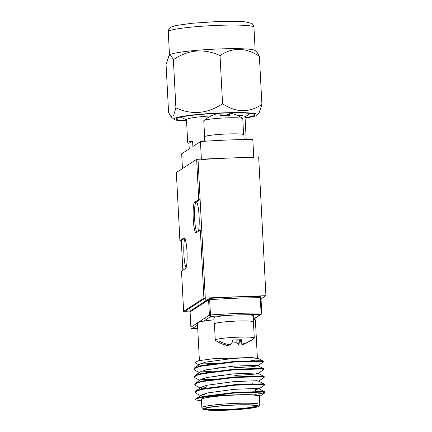 <?xml version="1.0" encoding="UTF-8"?>
<svg xmlns="http://www.w3.org/2000/svg" width="432" height="432" viewBox="0 0 432 432"><rect width="100%" height="100%" fill="white"/><g stroke="black" fill="none" stroke-linecap="round" stroke-linejoin="round"><path stroke-width="0.65" d="M261.047 298.868L265.934 295.682L258.66 156.902L196.636 159.322L176.342 172.557L179.906 240.559L183.967 237.908A15.347 2.295 87.8 0 1 184.167 237.843A15.347 2.295 87.8 0 1 187.034 252.401A15.347 2.295 87.8 0 1 185.566 268.439L181.51 271.091L183.616 311.337L203.909 298.096L200.345 230.099L196.285 232.745A15.347 2.295 87.8 0 1 196.085 232.816A15.347 2.295 87.8 0 1 193.223 218.252A15.347 2.295 87.8 0 1 194.686 202.214L198.747 199.568L196.636 159.322M190.334 311.072L184.999 311.283L205.286 298.042L265.934 295.682M183.616 311.337L184.999 311.283L205.286 298.042L198.013 159.268L200.124 199.514L198.747 199.568M179.906 240.559L181.289 240.505L182.844 270.216M198.342 231.401A15.347 2.295 -92.2 0 0 198.985 214.153A15.347 2.295 -92.2 0 0 196.268 202.09A15.347 2.295 -92.2 0 0 194.632 218.878A15.347 2.295 -92.2 0 0 196.9 232.34A15.347 2.295 87.8 0 1 194.53 216.362A15.347 2.295 87.8 0 1 196.063 202.16L200.124 199.514M184.885 238.523A15.347 2.295 -92.2 0 0 183.913 254.578A15.347 2.295 -92.2 0 0 186.025 267.775M259.081 396.733C267.948 393.039 209.92 394.783 197.861 398.444A34.879 3.073 177 0 0 195.583 399.676A34.879 3.073 177 0 0 195.669 399.875L201.512 400.918M259.389 396.333A29.02 2.56 177 0 0 230.278 395.296A29.02 2.56 177 0 0 201.431 399.368L201.868 407.695A29.02 2.56 -3 0 1 230.715 403.623A29.02 2.56 -3 0 1 259.826 404.66L259.389 396.333M202.808 362.907A29.02 2.56 177 0 0 220.579 363.253M247.963 361.26A29.02 2.56 177 0 0 252.418 360.574M257.429 358.862A29.02 2.56 177 0 0 249.842 357.539L212.463 358.787L198.148 360.806L194.929 362.745L198.947 364.9M200.799 363.69A34.879 3.073 177 0 0 208.386 363.938L215.449 363.868M251.429 361.152L254.885 360.542M263.282 361.098L258.617 358.592L249.842 357.539L232.713 358.474L205.843 362.102L200.259 364.003L194.643 367.826L201.442 365.602L233.75 361.498L260.993 360.704L263.282 361.098L263.018 361.541M213.937 319.858A29.02 2.56 177 0 0 203.715 321.111A29.02 2.56 177 0 0 197.435 323.039L199.4 360.542M257.391 358.204L255.388 320.004A29.02 2.56 177 0 0 253.579 319.216M197.861 398.444L203.089 396.992L235.397 392.893L262.634 392.094L264.951 392.796L255.512 394.324M204.973 394.967L202.165 394.664M203.234 396.965L195.95 393.26L195.199 392.434L197.149 390.857L202.684 389.286L234.992 385.182L262.235 384.388L264.546 385.085L258.925 388.908L255.269 389.621M206.037 387.385L201.76 386.953M200.156 388.028L195.545 385.549L194.8 384.728L196.744 383.152L202.279 381.575L234.592 377.471L261.83 376.677L264.141 377.379L258.52 381.202M211.081 380.009L201.355 379.247M199.757 380.317L195.14 377.843L194.395 377.012L196.344 375.44L201.874 373.864L234.187 369.76L261.425 368.966L263.855 369.511L258.12 373.491L251.883 374.485L234.824 375.419M210.676 372.298L208.008 372.157M199.352 372.605L194.735 370.132L193.99 369.306L195.939 367.729L201.469 366.152L233.782 362.048L261.02 361.255L263.45 361.8L257.715 365.78L251.478 366.773L234.419 367.708M210.276 364.586L207.603 364.446M195.583 399.638L196.258 398.666L203.056 396.441L235.37 392.337L262.607 391.543L264.897 391.937L264.632 392.38M204.946 394.411L203.089 394.222M195.259 392.153L195.853 390.955L202.651 388.73L234.965 384.626L262.202 383.832L264.497 384.226L264.227 384.674M194.854 384.442L195.448 383.249L202.252 381.019L234.56 376.915L261.797 376.121L264.092 376.515L263.822 376.963M214.142 379.566L202.284 378.805M194.449 376.736L195.043 375.538L201.847 373.307L234.155 369.203L261.398 368.41L263.687 368.809L263.423 369.252M213.737 371.86L201.879 371.093M194.049 369.025L194.643 367.826M213.332 364.149L208.386 363.938M201.933 396.473L201.874 394.843L207.457 392.942L234.328 389.313L256.981 388.438L258.914 388.724L264.897 391.937M202.829 389.254L201.528 388.762L201.469 387.137L207.052 385.236L233.923 381.602L256.576 380.727L258.509 381.013L264.497 384.226M202.424 381.542L201.123 381.051M195.448 383.249L201.064 379.426L206.647 377.525L233.523 373.896L256.171 373.016L258.104 373.302L264.092 376.515M223.652 375.543L218.662 375.462M202.019 373.831L201.026 373.491M195.043 375.538L200.664 371.714L206.242 369.814L233.118 366.185L255.766 365.31L257.699 365.591L263.687 368.809M223.252 367.832L218.257 367.756M201.614 366.12L200.621 365.78M244.993 139.568L244.96 138.904A29.295 2.581 -3 0 1 246.213 139.558L245.009 116.629A29.295 2.581 -3 0 0 237.006 115.279M192.58 140.945L188.951 143.316A29.295 2.581 -3 0 1 187.699 142.641A29.295 2.581 -3 0 1 192.58 140.945L192.872 146.497L200.443 141.561L201.366 159.133M188.951 143.316L189.243 148.867L181.672 153.803L182.45 168.577M200.443 141.561A69.757 6.145 177 0 1 252.823 139.52L253.741 157.091M253.768 157.561A69.757 6.145 177 0 0 201.388 159.602M187.699 142.641L186.494 119.696A29.295 2.581 -3 0 1 211.475 115.83M220.644 115.36A29.295 2.581 -3 0 1 226.379 115.204M250.225 113.432A34.776 3.067 -3 0 1 249.944 113.681A34.776 3.067 -3 0 1 249.928 113.692L245.02 116.829M186.505 119.896L181.3 117.288A34.776 3.067 -3 0 1 180.976 117.067M186.57 121.052A41.855 3.688 -3 0 1 174.069 119.394L170.98 116.635L168.588 112.585L166.066 64.433L168.977 55.69L169.652 54.95A42.898 3.78 -3 0 1 178.756 52.445A42.898 3.78 -3 0 1 224.521 48.784A42.898 3.78 -3 0 1 254.999 50.479L256.991 52.256L259.384 56.311L261.911 104.463L258.995 113.2L257.337 115.031A41.855 3.688 -3 0 1 257.04 115.274A41.855 3.688 -3 0 1 245.084 117.985M168.977 55.69L171.137 55.76L173.372 59.665C188.336 49.588 203.888 48.233 220.034 55.604C232.578 47.104 245.695 47.342 259.384 56.311M170.98 116.635L173.675 115.501L175.9 107.816C191.776 115.204 207.328 113.854 222.561 103.756C236.018 112.72 249.134 112.957 261.911 104.463M173.372 59.665L175.9 107.816M186.548 120.728A39.344 3.467 -3 0 1 176.44 118.768A39.344 3.467 -3 0 1 215.503 113.422A39.344 3.467 -3 0 1 254.912 114.653A39.344 3.467 -3 0 1 254.556 115.371A39.344 3.467 -3 0 1 245.063 117.666M174.069 119.394A41.855 3.688 -3 0 1 215.492 113.2A41.855 3.688 -3 0 1 257.337 115.031M220.034 55.604L222.561 103.756M214.445 324.243A19.813 1.744 -3 0 1 214.153 323.968A19.813 1.744 -3 0 1 233.842 321.187A19.813 1.744 -3 0 1 253.719 321.894A19.813 1.744 -3 0 1 253.454 322.196M214.153 323.968L213.829 317.86A19.813 1.744 -3 0 1 233.523 315.079A19.813 1.744 -3 0 1 253.4 315.787L253.719 321.894M204.574 141.264L204.347 136.89A19.813 1.744 -3 0 1 224.041 134.114A19.813 1.744 -3 0 1 243.913 134.816L244.161 139.585M229.144 344.434L229.111 345.357A30.499 7.484 -89.1 0 1 228.361 345.605A30.499 26.141 -91.7 0 1 225.779 345.13A30.85 30.505 -93 0 1 220.482 343.24A30.926 30.926 0 0 1 215.401 340.259A19.532 1.723 -3 0 1 215.276 340.076A19.532 1.723 -3 0 1 215.482 339.806A19.532 1.723 -3 0 1 236.158 337.262A19.532 1.723 -3 0 1 254.286 338.035A19.532 1.723 -3 0 1 254.178 338.224A30.926 30.926 0 0 1 250.933 340.767A16.211 1.431 -3 0 1 249.642 341.226A30.85 30.505 -93 0 1 242.957 344.461A30.499 29.619 86.6 0 1 240.079 345.146A30.499 15.887 84.2 0 1 238.475 344.99A30.85 4.833 82.7 0 1 237.065 342.706A16.211 1.431 -3 0 1 231.914 342.965M254.286 338.035L253.438 321.905A19.532 1.723 177 0 0 236.774 321.073A19.532 1.723 177 0 0 214.639 323.681A19.532 1.723 177 0 0 214.429 323.951L215.276 340.076M220.482 343.24A30.85 30.505 -93 0 1 218.862 342.425A16.211 1.431 -3 0 1 218.716 342.214A16.211 1.431 -3 0 1 220.163 341.577A30.85 30.029 37.8 0 0 227.162 344.234A30.499 29.149 -57.2 0 0 230.083 344.482A30.499 15.417 -84.2 0 0 231.638 343.705A30.85 4.363 -87.2 0 0 232.74 340.097A16.211 1.431 -3 0 1 241.596 339.752A30.85 4.833 82.7 0 1 241.002 343.343A30.499 7.015 80.6 0 0 241.801 344.023A30.499 25.672 69.5 0 0 244.334 343.564A30.85 30.029 37.8 0 0 250.943 340.378A16.211 1.431 -3 0 1 251.084 340.519A16.211 1.431 -3 0 1 250.933 340.767M218.954 341.987L218.862 342.425M236.779 339.881L237.065 342.706M228.393 344.374L228.361 345.605M225.752 343.85L225.779 345.13M242.919 343.856L242.957 344.461M239.495 339.79L240.079 345.146M237.773 339.844L238.475 344.99M240.494 339.768L241.002 343.343M243.621 134.541L242.789 118.708A19.532 1.723 177 0 0 242.665 118.525A19.532 1.723 177 0 0 223.603 117.99A19.532 1.723 177 0 0 203.99 120.479A19.532 1.723 177 0 0 203.888 120.56A19.532 1.723 177 0 0 203.78 120.749L204.611 136.588M239.204 116.359A30.85 30.505 87 0 0 237.584 115.544A30.85 30.505 87 0 0 232.286 113.654A30.499 26.141 88.3 0 0 229.705 113.179A30.499 7.484 90.9 0 0 228.955 113.427A30.85 4.363 92.8 0 1 229.856 115.733A16.211 1.431 177 0 0 221 116.078A30.85 4.833 -97.3 0 0 219.586 113.794A30.499 15.887 -95.8 0 0 217.987 113.638A30.499 29.619 -93.4 0 0 215.109 114.323A30.85 30.505 87 0 0 208.424 117.558A16.211 1.431 177 0 0 207.133 118.017A30.926 30.926 0 0 0 203.888 120.555M226.152 115.819A30.85 4.363 92.8 0 1 226.427 115.079A30.499 15.417 95.8 0 1 227.977 114.302A30.499 29.149 122.8 0 1 228.922 114.35M228.868 115.749L228.955 113.427M226.406 115.814L226.427 115.079M227.972 115.765L227.977 114.302M203.909 298.096L205.286 298.042L201.722 230.045L200.345 230.099M181.289 240.505L184.729 238.259M209.849 298.42A1.393 1.372 56.9 0 0 209.212 298.636A1.393 1.393 0 0 1 209.876 298.409A1.393 0.313 85.8 0 1 209.903 298.415A68.359 6.026 -3 0 1 259.524 296.482A1.393 0.697 -90.1 0 1 259.594 296.471C243.945 296.514 227.372 297.162 209.876 298.409A1.393 0.313 85.8 0 0 209.655 299.7L210.46 314.966A69.757 6.145 -3 0 1 261.09 312.989L260.291 297.724A69.757 6.145 177 0 0 209.655 299.7L208.597 299.857L190.102 311.92L190.901 327.186L197.462 322.909M197.543 325.134L192.353 328.52A68.359 6.026 177 0 0 197.716 328.487L192.283 328.531A1.393 0.697 -90.1 0 0 192.353 328.52A1.393 1.372 56.9 0 1 190.901 327.186L190.89 327.208A1.393 1.393 0 0 0 192.283 328.531A1.393 0.697 -90.1 0 1 192.197 328.52M229.176 315.349A68.359 6.026 177 0 0 210.848 316.456L203.715 321.111M253.568 319.021L260.469 314.523A68.359 6.026 177 0 0 243.421 314.793M198.299 322.358L209.396 315.122L208.597 299.857A1.393 1.372 56.9 0 1 209.212 298.636L190.717 310.7A1.393 1.372 56.9 0 0 190.102 311.92L190.102 311.958M253.616 319.226L261.16 314.302A1.393 1.393 0 0 0 261.792 313.06L261.09 312.989A1.393 0.697 89.9 0 1 260.469 314.523A1.393 1.372 56.9 0 0 261.776 313.081L260.977 297.815M210.848 316.456A1.393 0.313 -94.2 0 1 210.46 314.966L209.396 315.122A1.393 1.372 56.9 0 0 210.848 316.456M260.291 297.724L260.987 297.794A1.393 1.393 0 0 0 259.594 296.471A1.393 0.697 -90.1 0 1 260.291 297.724M256.419 406.571A25.812 2.273 -3 0 1 214.92 410.184A25.812 2.273 -3 0 1 221.422 405.94A25.812 2.273 -3 0 1 256.419 406.571M258.212 406.501A27.621 2.435 177 0 0 220.752 405.826A27.621 2.435 177 0 0 213.797 410.368A27.621 2.435 177 0 0 258.212 406.501M205.724 408.456A25.25 2.225 177 0 0 229.824 409.293A25.25 2.225 177 0 0 255.841 406.037A25.25 2.225 177 0 0 256.073 405.815M204.655 388.881L204.644 388.622A25.25 2.225 -3 0 1 204.925 388.265M228.55 385.144A25.25 2.225 -3 0 1 242.228 384.718M249.156 384.388A24.694 2.176 177 0 0 241.148 384.221M251.111 384.323A23.02 2.03 177 0 0 246.672 383.935M217.345 25.385A42.898 3.78 177 0 0 168.264 31.698C168.734 27.697 170.505 27.583 171.828 26.779L176.521 25.439L192.062 23.263L216.572 21.6C228.901 21.136 238.399 21.222 245.079 21.848L251.397 23.317C252.418 23.495 253.265 24.797 253.946 27.211A42.898 3.78 177 0 0 217.345 25.385M196.063 202.16L194.686 202.214M184.378 237.892L183.967 237.908M190.89 327.208L190.085 311.942A1.393 1.393 0 0 1 190.717 310.7M265.064 392.639L265.037 392.083M264.659 384.928L264.632 384.377M264.254 377.222L264.227 376.666M263.855 369.511L263.822 368.955M263.45 361.8L263.417 361.244M195.205 392.434L195.172 391.878M194.8 384.728L194.767 384.172M194.395 377.017L194.362 376.461M193.99 369.306L193.963 368.75M201.874 394.843L196.258 398.666M201.469 387.137L195.853 390.955M264.951 392.796L259.486 396.511M201.868 407.695C201.814 408.742 202.721 409.417 204.59 409.714C207.031 410.173 211.178 410.4 217.026 410.4L241.24 409.293C248.459 408.656 253.643 407.927 256.781 407.111L258.903 406.28L259.826 404.66M204.903 393.601L205.06 396.592M255.199 388.368L255.388 391.943M256.111 405.686L254.869 405.491C252.504 405.081 248.346 404.897 242.384 404.93C229.781 404.989 212.641 406.453 207.468 407.851L205.675 408.332M204.644 388.622L204.692 388.314M241.202 384.221L249.21 384.388M206.847 385.279L206.798 387.148M252.704 383.324L252.752 384.275M234.932 377.449L234.9 376.893M234.527 369.738L234.495 369.182M234.122 362.027L234.095 361.471M223.803 378.416L223.776 377.86M223.398 370.705L223.371 370.148M222.998 362.993L222.966 362.437M168.264 31.698L169.49 55.123M253.946 27.211L255.172 50.636M205.718 298.026L205.864 300.818M242.665 118.525A30.926 30.926 0 0 0 237.584 115.544"/></g></svg>
